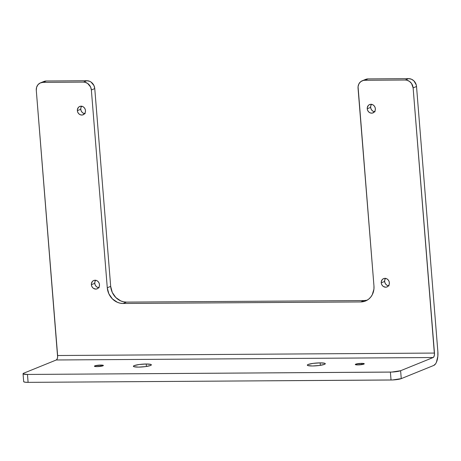 <?xml version="1.0" encoding="UTF-8"?>
<svg xmlns="http://www.w3.org/2000/svg" width="461" height="461" viewBox="0 0 461 461"><rect width="100%" height="100%" fill="white"/><g stroke="black" fill="none" stroke-linecap="round" stroke-linejoin="round"><path stroke-width="0.69" d="M100.803 365.066L100.901 366.293L100.803 365.066L94.839 365.861L94.419 366.155L94.678 366.403L96.994 366.61A4.495 0.686 175.4 0 1 94.413 366.195A4.495 0.686 175.4 0 1 100.803 365.066A4.495 0.686 175.4 0 1 103.379 365.475A4.495 0.686 175.4 0 1 96.994 366.61L102.953 365.809L103.373 365.515L103.114 365.273L100.803 365.066M361.689 363.366L361.787 364.599L361.689 363.366L355.725 364.167L355.304 364.461L355.569 364.709L357.88 364.916A4.495 0.686 175.4 0 1 355.304 364.501A4.495 0.686 175.4 0 1 361.689 363.366A4.495 0.686 175.4 0 1 364.265 363.781A4.495 0.686 175.4 0 1 357.88 364.916L363.844 364.115L364.265 363.821L364 363.573L361.689 363.366M320.124 362.87L320.326 365.343L320.124 362.87L313.25 363.366L308.155 364.478L307.314 365.066L307.839 365.556L312.477 365.976A9.024 1.377 175.4 0 1 307.303 365.147A9.024 1.377 175.4 0 1 320.124 362.87A9.024 1.377 175.4 0 1 325.299 363.7A9.024 1.377 175.4 0 1 312.477 365.976L319.358 365.481L324.446 364.369L325.293 363.781L324.769 363.291L320.124 362.87M146.2 364.006L146.402 366.472L146.2 364.006L139.32 364.495L134.232 365.608L133.39 366.195L133.915 366.691L138.554 367.106A9.024 1.377 175.4 0 1 133.379 366.276A9.024 1.377 175.4 0 1 146.2 364.006A9.024 1.377 175.4 0 1 151.375 364.83A9.024 1.377 175.4 0 1 138.554 367.106L145.434 366.616L150.522 365.504L151.364 364.91L150.839 364.421L146.2 364.006M95.709 280.173L94.943 281.613L94.77 283.313L91.37 284.691A4.495 3.999 67.9 0 1 93.739 280.501A4.495 3.999 67.9 0 1 99.484 284.639L99.04 282.945L98.043 281.515L96.649 280.565L95.07 280.236L93.543 280.582L92.304 281.55L91.376 283.826L91.514 285.555L92.252 287.151L93.468 288.367L95.784 289.099L97.311 288.747L98.55 287.779L99.311 286.339L99.484 284.639A4.495 3.999 67.9 0 1 97.115 288.834A4.495 3.999 67.9 0 1 91.37 284.691L94.77 283.313A4.495 3.999 -112.1 0 0 98.631 287.681M385.58 278.288L384.82 279.729L384.647 281.429L381.247 282.806A4.495 3.999 67.9 0 1 383.61 278.617A4.495 3.999 67.9 0 1 389.361 282.754L388.917 281.06L387.92 279.631L386.525 278.68L384.947 278.352L383.419 278.698L382.181 279.666L381.253 281.942L381.391 283.671L382.129 285.267L383.345 286.483L385.661 287.215L387.182 286.863L388.421 285.895L389.188 284.454L389.361 282.754A4.495 3.999 67.9 0 1 386.992 286.949A4.495 3.999 67.9 0 1 381.247 282.806L384.647 281.429A4.495 3.999 -112.1 0 0 388.508 285.797M371.578 104.244L370.817 105.684L370.644 107.384L367.238 108.761A4.495 3.999 67.9 0 1 369.607 104.566A4.495 3.999 67.9 0 1 375.358 108.71L374.914 107.015L373.917 105.586L372.523 104.635L370.944 104.307L369.417 104.653L368.178 105.621L367.25 107.897L367.388 109.626L368.12 111.222L369.342 112.432L370.857 113.089L372.442 113.078L374.418 111.85L375.185 110.41L375.358 108.71A4.495 3.999 67.9 0 1 372.989 112.905A4.495 3.999 67.9 0 1 367.238 108.761L370.644 107.384A4.495 3.999 -112.1 0 0 374.505 111.746M81.706 106.128L80.94 107.569L80.767 109.269L77.367 110.646A4.495 3.999 67.9 0 1 79.736 106.451A4.495 3.999 67.9 0 1 85.481 110.594L85.037 108.9L84.04 107.471L82.646 106.52L81.067 106.191L79.54 106.537L78.301 107.505L77.373 109.781L77.511 111.51L78.249 113.106L79.465 114.316L80.98 114.973L82.565 114.962L84.547 113.734L85.308 112.294L85.481 110.594A4.495 3.999 67.9 0 1 83.113 114.789A4.495 3.999 67.9 0 1 77.367 110.646L80.767 109.269A4.495 3.999 -112.1 0 0 84.628 113.631M23.05 373.744L23.684 381.65A7.71 1.176 -4.6 0 0 28.104 382.359L27.47 374.447L390.392 372.09L391.032 380.002L28.104 382.359L27.47 374.447A7.71 1.176 175.4 0 1 23.05 373.744A7.71 1.176 175.4 0 1 23.776 373.168L56.294 359.978L433.133 357.529L400.615 370.719L391.815 372.056L27.47 374.447L23.136 373.9L23.776 373.168L56.294 359.978L57.152 358.969L57.619 357.021L36.286 90.333L36.598 87.302L37.958 84.726L40.176 82.997L42.896 82.375L83.481 82.11L84.905 82.254L87.613 83.418L90.569 86.95L91.364 89.976L107.275 287.756L108.865 293.801L112.421 298.918L117.399 302.312L120.194 303.2L123.047 303.482L360.744 301.938L363.545 301.615L366.19 300.699L368.581 299.218L370.615 297.236L372.229 294.827L373.934 289.11L373.963 286.022L358.064 86.697L358.917 83.839L360.738 81.643L363.256 80.445L364.657 80.283L405.242 80.018L406.665 80.162L409.374 81.326L411.552 83.499L413.125 87.884L434.464 353.068L57.625 355.517L36.286 90.333A8.033 7.146 67.9 0 1 40.516 82.847A8.033 7.146 67.9 0 1 42.896 82.375L83.481 82.11L86.881 80.733L46.302 80.998L42.896 82.375L46.302 80.998L86.881 80.733L89.705 81.315L91.013 82.041L93.969 85.573L94.764 88.598L91.364 89.976L107.275 287.756L110.68 286.373L94.764 88.598L110.68 286.373L112.271 292.424L115.826 297.535L120.799 300.935L123.594 301.817L126.447 302.105L123.047 303.482L360.744 301.938L364.144 300.56L126.447 302.105L364.144 300.56L367.158 300.186A16.06 14.285 -112.1 0 1 364.144 300.56L360.744 301.938A16.06 14.285 67.9 0 0 365.504 300.998A16.06 14.285 67.9 0 0 373.963 286.022L358.047 88.241A8.033 7.146 67.9 0 1 362.277 80.756A8.033 7.146 67.9 0 1 364.657 80.283L405.242 80.018L408.642 78.641L368.062 78.906L364.657 80.283L368.062 78.906L408.642 78.641L411.466 79.223L413.955 80.923L416.266 84.962L416.525 86.507L413.125 87.884L434.452 354.572L433.991 356.52L433.133 357.529L400.615 370.719L401.254 378.631L433.772 365.435L435.628 363.764L436.411 362.329L437.841 356.324L437.864 351.685L416.525 86.507L437.864 351.685A11.888 5.123 -90.4 0 1 433.772 365.435L401.254 378.631L392.449 379.968L28.104 382.359L24.79 382.163L23.695 381.581M43.576 81.614L46.302 80.998A8.033 7.146 -112.1 0 0 43.916 81.464L40.516 82.847M365.337 79.523L368.062 78.906A8.033 7.146 -112.1 0 0 365.677 79.373L362.277 80.756M95.629 280.271A4.495 3.999 -112.1 0 0 94.77 283.313L95.214 285.007L96.211 286.437L97.605 287.387L99.184 287.716M385.5 278.386A4.495 3.999 -112.1 0 0 384.647 281.429L385.091 283.123L386.088 284.552L387.482 285.503L389.061 285.832M371.497 104.342A4.495 3.999 -112.1 0 0 370.644 107.384L371.088 109.078L372.085 110.507L373.479 111.458L375.058 111.787M81.62 106.226A4.495 3.999 -112.1 0 0 80.767 109.269L81.211 110.963L82.208 112.392L83.602 113.343L85.181 113.671M110.68 286.373A16.06 14.285 -112.1 0 0 126.447 302.105L123.047 303.482A16.06 14.285 67.9 0 1 107.275 287.756L110.68 286.373M413.125 87.884L416.525 86.507A8.033 7.146 -112.1 0 0 408.642 78.641L405.242 80.018A8.033 7.146 67.9 0 1 413.125 87.884M91.364 89.976L94.764 88.598A8.033 7.146 -112.1 0 0 86.881 80.733L83.481 82.11A8.033 7.146 67.9 0 1 91.364 89.976M434.464 353.068A3.855 1.66 -90.4 0 1 433.133 357.529L56.294 359.978A3.855 1.66 89.6 0 0 57.625 355.517L434.464 353.068M390.392 372.09L391.032 380.002A7.71 1.176 -4.6 0 0 401.254 378.631L400.615 370.719A7.71 1.176 175.4 0 1 390.392 372.09"/></g></svg>
